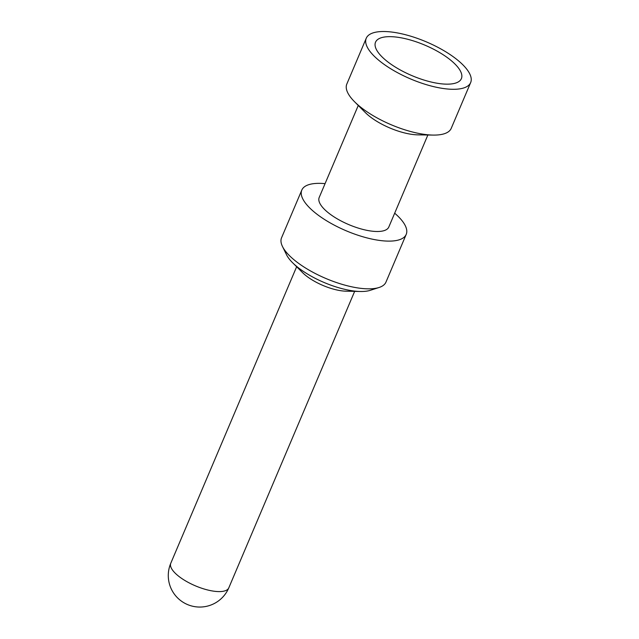 <?xml version="1.0" encoding="UTF-8"?>
<svg xmlns="http://www.w3.org/2000/svg" width="639" height="639" viewBox="0 0 639 639"><rect width="100%" height="100%" fill="white"/><g stroke="black" fill="none" stroke-linecap="round" stroke-linejoin="round"><path stroke-width="0.96" d="M292.662 262.797A49.155 17.453 -157 0 0 302.59 270.856A49.155 17.453 23 0 0 360.26 291.488L346.074 291.184A31.511 11.19 23 0 1 309.1 277.957A31.511 11.19 -157 0 1 302.734 272.789L292.662 262.797A49.155 17.453 -157 0 1 286.552 254.801L282.478 246.494A56.711 20.136 -157 0 1 281.551 237.796L301.808 190.079A56.711 20.136 -157 0 1 325.075 183.649M360.26 291.488A49.155 17.453 23 0 0 370.253 290.33L379.055 287.494A56.711 20.136 23 0 0 385.964 282.111L406.212 234.393A56.711 20.136 23 0 0 394.678 213.194M379.055 287.494A56.711 20.136 23 0 1 300.985 265.025A56.711 20.136 -157 0 1 282.478 246.494M301.808 190.079A56.711 20.136 -157 0 0 321.241 217.308A56.711 20.136 23 0 0 406.212 234.393M358.263 105.459L319.204 197.459A37.813 13.427 -157 0 0 332.16 215.623A37.813 13.427 23 0 0 388.816 227.013L427.866 135.005M433.154 135.085A56.711 20.136 23 0 1 366.251 111.274A56.711 20.136 -157 0 1 354.525 101.713L365.372 112.6A37.813 13.427 -157 0 0 373.184 118.974A37.813 13.427 23 0 0 417.794 134.853L433.154 135.085A56.711 20.136 23 0 0 451.222 128.359L470.663 82.567A56.711 20.136 23 0 0 451.23 55.329A56.711 20.136 -157 0 0 366.251 38.244A56.711 20.136 -157 0 0 385.684 65.482A56.711 20.136 23 0 0 470.663 82.567M354.525 101.713A56.711 20.136 -157 0 1 346.817 84.044L366.251 38.244M391.515 64.579A46.631 16.558 23 0 0 458.299 81.92A46.631 16.558 23 0 0 445.407 56.232A46.631 16.558 -157 0 0 397.45 37.222A46.631 16.558 -157 0 0 375.309 46.695A46.631 16.558 -157 0 0 391.515 64.579M228.802 587.856A31.511 31.511 0 0 1 181.955 601.515A31.511 31.511 0 0 1 170.789 563.231A31.511 11.19 -157 0 0 181.588 578.367A31.511 11.19 23 0 0 228.802 587.856L354.653 291.368M170.789 563.231L296.648 266.743"/></g></svg>
